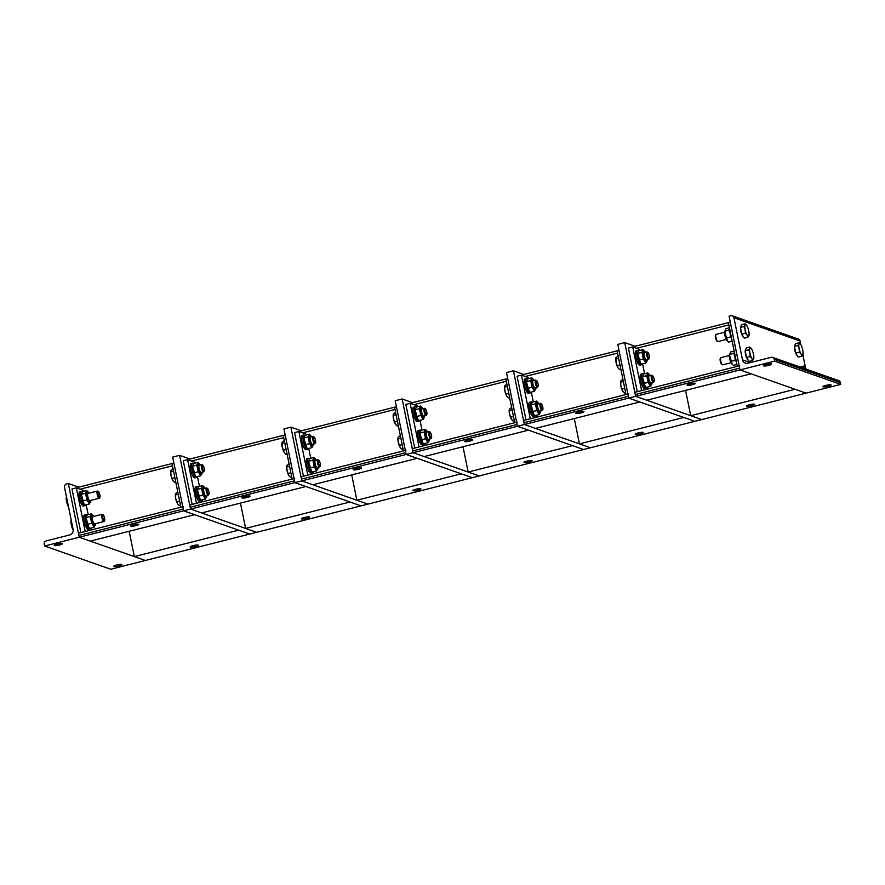 <?xml version="1.0" encoding="UTF-8"?>
<svg xmlns="http://www.w3.org/2000/svg" width="885" height="885" viewBox="0 0 885 885"><rect width="100%" height="100%" fill="white"/><g stroke="black" fill="none" stroke-linecap="round" stroke-linejoin="round"><path stroke-width="1.33" d="M113.911 566.433A4.171 0.697 -11.5 0 1 113.722 566.278A4.171 0.697 -11.5 0 1 117.672 564.763A4.171 0.697 -11.5 0 1 121.898 564.619A4.171 0.697 -11.5 0 1 118.513 566.024A4.171 0.697 -11.5 0 1 113.911 566.433M54.416 545.536A4.171 0.697 -11.5 0 1 54.228 545.381A4.171 0.697 -11.5 0 1 58.178 543.866A4.171 0.697 -11.5 0 1 62.404 543.722A4.171 0.697 -11.5 0 1 59.018 545.116A4.171 0.697 -11.5 0 1 54.416 545.536M44.25 544.22A2.777 2.644 109.4 0 1 46.297 540.879L69.683 534.96A4.635 4.403 -70.6 0 0 73.101 529.385L64.539 487.303A2.777 2.644 109.4 0 1 66.596 483.951L68.322 483.52L79.252 537.239L44.615 546.012L44.25 544.22M44.615 546.012L110.736 569.243L249.725 534.053L238.673 530.17L134.332 556.599L145.372 560.471L79.252 537.239L90.292 541.122L194.645 514.694L183.604 510.822L183.239 509.03A2.777 0.741 -104.2 0 1 183.383 506.618M68.322 483.52L78.743 487.181M103.202 514.926L102.428 514.428A3.706 0.996 75.8 0 0 102.306 514.362A3.706 0.996 75.8 0 0 102.118 514.351A3.706 0.996 75.8 0 0 102.074 518.19A3.706 0.996 75.8 0 0 103.943 521.542A3.706 0.996 75.8 0 0 104.176 521.331L104.618 520.513A2.998 0.796 -104.2 0 1 102.959 518.123A2.998 0.796 -104.2 0 1 103.102 514.882A2.998 0.796 -104.2 0 1 103.202 514.926A2.998 0.796 -104.2 0 1 104.474 517.581A2.998 0.796 -104.2 0 1 104.618 520.513M71.22 520.126L71.331 524.894A6.029 1.604 -104.2 0 1 71.077 520.579A6.029 1.604 -104.2 0 1 71.088 520.546M71.209 520.159L71.464 521.32M73.189 530.137A6.029 1.604 -104.2 0 1 71.331 524.894L73.256 530.248M90.181 528.268A7.412 1.98 -104.2 0 1 89.584 528.998A7.412 1.98 -104.2 0 1 85.845 522.294A7.412 1.98 -104.2 0 1 85.945 514.627A7.412 1.98 -104.2 0 1 86.31 514.65A7.412 1.98 -104.2 0 1 86.995 515.159M89.584 528.998L88.201 529.352A7.412 1.98 -104.2 0 1 84.462 522.648A7.412 1.98 -104.2 0 1 84.562 514.97L85.945 514.627M102.118 514.351L92.737 516.729A3.706 0.996 75.8 0 0 92.394 517.283A3.706 0.996 75.8 0 0 92.693 520.568A3.706 0.996 75.8 0 0 93.987 523.588A3.706 0.996 75.8 0 0 94.573 523.909M93.755 516.475A5.376 1.438 75.8 0 0 93.157 515.579A5.376 1.438 75.8 0 0 92.593 515.125A5.376 1.438 75.8 0 0 92.494 521.508A5.376 1.438 75.8 0 0 95.48 524.728A5.376 1.438 75.8 0 0 95.569 523.666M88.456 526.763A5.376 1.438 -104.2 0 1 88.257 526.553A5.376 1.438 -104.2 0 1 86.376 522.161A5.376 1.438 -104.2 0 1 85.934 517.404L88.732 527.128L89.982 528.312L94.164 527.261L91.686 523.267L90.325 516.541L91.432 513.82L92.958 515.369M95.281 524.528L94.164 527.261M91.432 513.82L87.25 514.871L86.133 517.603L90.325 516.541M91.686 523.267L87.504 524.329M98.467 491.651L97.693 491.142A3.706 0.996 75.8 0 0 97.571 491.087A3.706 0.996 75.8 0 0 97.383 491.064A3.706 0.996 75.8 0 0 97.339 494.903A3.706 0.996 75.8 0 0 99.209 498.255A3.706 0.996 75.8 0 0 99.441 498.045L99.883 497.237A2.998 0.796 -104.2 0 1 98.224 494.848A2.998 0.796 -104.2 0 1 98.368 491.595A2.998 0.796 -104.2 0 1 98.467 491.651A2.998 0.796 -104.2 0 1 99.739 494.295A2.998 0.796 -104.2 0 1 99.883 497.237M66.729 498.045L66.596 501.607A6.029 1.604 -104.2 0 1 66.342 497.304A6.029 1.604 -104.2 0 1 66.353 497.259L66.342 497.304M67.78 504.837L68.521 506.961A6.029 1.604 -104.2 0 1 66.596 501.607L68.09 504.76M85.447 504.981A7.412 1.98 -104.2 0 1 84.849 505.722A7.412 1.98 -104.2 0 1 81.11 499.018A7.412 1.98 -104.2 0 1 81.21 491.341A7.412 1.98 -104.2 0 1 81.564 491.363A7.412 1.98 -104.2 0 1 82.25 491.883M84.849 505.722L83.467 506.076A7.412 1.98 -104.2 0 1 79.716 499.372A7.412 1.98 -104.2 0 1 79.816 491.695L81.21 491.341M97.383 491.064L88.002 493.443A3.706 0.996 75.8 0 0 87.659 494.007A3.706 0.996 75.8 0 0 87.958 497.281A3.706 0.996 75.8 0 0 89.252 500.313A3.706 0.996 75.8 0 0 89.828 500.633L99.209 498.255M89.009 493.188A5.376 1.438 75.8 0 0 88.423 492.303A5.376 1.438 75.8 0 0 87.858 491.85A5.376 1.438 75.8 0 0 87.759 498.233A5.376 1.438 75.8 0 0 90.746 501.441A5.376 1.438 75.8 0 0 90.834 500.379M83.721 503.488A5.376 1.438 -104.2 0 1 83.511 503.277A5.376 1.438 -104.2 0 1 81.63 498.886A5.376 1.438 -104.2 0 1 81.199 494.129L83.998 503.842L85.248 505.036L89.429 503.974L86.951 499.981L85.579 493.266L86.697 490.533L88.223 492.082M90.535 501.242L89.429 503.974M86.697 490.533L82.515 491.595L81.398 494.328L85.579 493.266M86.951 499.981L82.77 501.043M771.454 363.956A4.171 0.697 -11.5 0 1 771.643 364.111A4.171 0.697 -11.5 0 1 767.693 365.627A4.171 0.697 -11.5 0 1 763.467 365.77A4.171 0.697 -11.5 0 1 766.852 364.377A4.171 0.697 -11.5 0 1 771.454 363.956M830.938 384.853A4.171 0.697 -11.5 0 1 831.137 385.008A4.171 0.697 -11.5 0 1 827.187 386.535A4.171 0.697 -11.5 0 1 822.961 386.679A4.171 0.697 -11.5 0 1 826.347 385.274A4.171 0.697 -11.5 0 1 830.938 384.853M771.123 357.33A2.777 2.644 109.4 0 1 774.264 359.354L774.629 361.146L739.993 369.919L729.063 316.188L730.8 315.757A2.777 2.644 109.4 0 1 733.942 317.781L742.504 359.863A4.635 4.403 -70.6 0 0 747.748 363.248L771.123 357.33M685.565 390.373L690.72 415.696L701.761 419.578L840.75 384.378L840.385 382.585A2.777 2.644 -70.6 0 0 838.714 380.616L772.594 357.385M800.781 344.586L800.051 341.013A2.777 2.644 -70.6 0 0 798.381 339.043L732.26 315.812M805.516 367.861L802.85 354.741A6.029 1.604 75.8 0 0 802.983 354.288A6.029 1.604 75.8 0 0 802.739 349.984A6.029 1.604 75.8 0 0 800.814 344.63A6.029 1.604 75.8 0 0 800.394 344.044A6.029 1.604 75.8 0 0 799.022 343.999L799.067 342.76L800.814 344.63M690.72 415.696L795.073 389.267L806.113 393.15L739.993 369.919L739.628 368.127A2.777 0.741 -104.2 0 1 739.771 365.726M840.75 384.378L774.629 361.146M731.087 362.717L722.713 364.841A3.706 0.996 -104.2 0 1 722.414 364.775A3.706 0.996 -104.2 0 1 720.844 361.489A3.706 0.996 -104.2 0 1 720.667 357.861A3.706 0.996 -104.2 0 1 720.888 357.651A3.706 0.996 -104.2 0 1 721.076 357.662M720.667 357.861L720.213 358.679A2.998 0.796 75.8 0 0 720.368 361.611A2.998 0.796 75.8 0 0 721.629 364.266L722.414 364.775M753.633 359.033L752.571 360.527L751.841 358.403A6.029 1.604 75.8 0 0 753.633 359.033L753.688 357.794L753.633 359.033A6.029 1.604 75.8 0 0 753.755 358.613A6.029 1.604 75.8 0 0 753.5 354.31A6.029 1.604 75.8 0 0 751.575 348.955A6.029 1.604 75.8 0 0 751.155 348.358A6.029 1.604 75.8 0 0 749.783 348.325L749.838 347.086L751.575 348.955M749.916 353.049L748.732 349.807L749.783 348.325A6.029 1.604 75.8 0 0 749.916 353.049A6.029 1.604 75.8 0 0 751.841 358.403L750.093 356.533L749.916 353.049M752.571 360.527L749.009 361.423L746.531 357.44L745.159 350.714L748.732 349.807M746.531 357.44L750.093 356.533M745.159 350.714L746.276 347.982L749.838 347.086M748.135 360.029A5.387 1.438 -104.2 0 1 746.077 356.412A5.387 1.438 -104.2 0 1 745.214 350.98M745.303 350.383A5.387 1.438 -104.2 0 1 745.535 349.807M734.439 352.374A7.412 1.98 75.8 0 0 736.22 361.168M731.873 363.823A5.376 1.438 -104.2 0 1 731.674 363.613A5.376 1.438 -104.2 0 1 729.793 359.221A5.376 1.438 -104.2 0 1 729.362 354.465L732.16 364.189L733.399 365.372L736.906 364.487M734.163 351.046L730.667 351.931L729.561 354.664L734.428 352.783M736.276 361.423L735.114 360.328L735.004 357.252M734.804 356.301L733.742 353.602M730.922 361.39L735.114 360.328M726.353 339.442L717.978 341.566A3.706 0.996 -104.2 0 1 717.68 341.488A3.706 0.996 -104.2 0 1 716.109 338.214A3.706 0.996 -104.2 0 1 715.921 334.585A3.706 0.996 -104.2 0 1 716.153 334.375A3.706 0.996 -104.2 0 1 716.341 334.386M715.921 334.585L715.478 335.393A2.998 0.796 75.8 0 0 715.622 338.335A2.998 0.796 75.8 0 0 716.894 340.979L717.68 341.488M748.898 335.747L747.836 337.24L747.095 335.116A6.029 1.604 75.8 0 0 748.898 335.747L748.942 334.508L748.898 335.747A6.029 1.604 75.8 0 0 749.02 335.327A6.029 1.604 75.8 0 0 748.765 331.023A6.029 1.604 75.8 0 0 746.84 325.669A6.029 1.604 75.8 0 0 746.42 325.083A6.029 1.604 75.8 0 0 745.048 325.038L745.104 323.799L746.84 325.669M745.181 329.762L743.986 326.532L745.048 325.038A6.029 1.604 75.8 0 0 745.181 329.762A6.029 1.604 75.8 0 0 747.095 335.116L745.358 333.247L745.181 329.762M747.836 337.24L744.274 338.147L741.796 334.154L740.424 327.439L743.986 326.532M741.796 334.154L745.358 333.247M740.424 327.439L741.53 324.706L745.104 323.799M743.4 336.742A5.387 1.438 -104.2 0 1 741.331 333.125A5.387 1.438 -104.2 0 1 740.48 327.693M740.557 327.096A5.387 1.438 -104.2 0 1 740.789 326.521M729.694 329.087A7.412 1.98 75.8 0 0 731.486 337.882M727.138 340.548A5.376 1.438 -104.2 0 1 726.939 340.338A5.376 1.438 -104.2 0 1 725.058 335.946A5.376 1.438 -104.2 0 1 724.627 331.189L727.426 340.902L728.665 342.097L732.16 341.212M729.428 327.771L725.932 328.656L724.826 331.388L729.694 329.497M731.541 338.147L730.368 337.041L730.269 333.966M730.07 333.026L729.008 330.326M726.187 338.103L730.368 337.041M806.213 369.2A6.029 1.604 75.8 0 0 805.549 367.917A6.029 1.604 75.8 0 0 805.129 367.33A6.029 1.604 75.8 0 0 803.757 367.286L803.812 366.047L805.549 367.917M802.695 368.779L803.757 367.286A6.029 1.604 75.8 0 0 803.558 368.271M800.184 367.087L803.812 366.047M802.916 353.48L801.81 356.201L801.069 354.077A6.029 1.604 75.8 0 0 802.861 354.708L802.916 353.48M799.144 348.723L797.96 345.493L799.022 343.999A6.029 1.604 75.8 0 0 799.144 348.723A6.029 1.604 75.8 0 0 801.069 354.077L799.332 352.219L799.144 348.723M801.81 356.201L798.237 357.109L795.759 353.115L794.398 346.4L797.96 345.493M795.759 353.115L799.332 352.219M794.398 346.4L795.504 343.668L799.067 342.76M797.374 355.715A5.387 1.438 -104.2 0 1 795.305 352.086A5.387 1.438 -104.2 0 1 794.442 346.654M794.531 346.057A5.387 1.438 -104.2 0 1 794.763 345.482M195.474 546.532A4.171 0.697 -11.5 0 1 190.142 546.93A4.171 0.697 -11.5 0 1 194.092 545.414A4.171 0.697 -11.5 0 1 198.317 545.271A4.171 0.697 -11.5 0 1 195.474 546.532M129.177 531.277L134.332 556.599M133.502 524.761A4.171 0.697 -11.5 0 1 138.834 524.362A4.171 0.697 -11.5 0 1 134.885 525.878A4.171 0.697 -11.5 0 1 130.648 526.022A4.171 0.697 -11.5 0 1 133.502 524.761M180.894 507.26L172.011 463.64L173.902 463.154M85.203 531.487L76.32 487.867L83.223 490.29L83.444 491.363M80.867 532.582L71.995 488.962L76.32 487.867M86.177 504.804L88.179 514.639M90.912 528.079L91.288 529.949M79.174 533.058A2.777 0.741 75.8 0 0 79.03 533.047A2.777 0.741 75.8 0 0 78.887 535.458L79.252 537.239L183.604 510.822L249.725 534.053L361.003 505.866L349.951 501.994L245.61 528.411L256.65 532.294L190.529 509.063L201.57 512.946L305.922 486.518L294.882 482.635L294.517 480.843A2.777 0.741 -104.2 0 1 294.661 478.442M78.809 487.204A2.777 0.741 75.8 0 0 78.677 487.192A2.777 0.741 75.8 0 0 78.389 488.597M306.752 518.356A4.171 0.697 -11.5 0 1 301.42 518.754A4.171 0.697 -11.5 0 1 305.369 517.227A4.171 0.697 -11.5 0 1 309.595 517.083A4.171 0.697 -11.5 0 1 306.752 518.356M240.454 503.1L245.61 528.411M244.78 496.573A4.171 0.697 -11.5 0 1 250.112 496.186A4.171 0.697 -11.5 0 1 246.163 497.702A4.171 0.697 -11.5 0 1 241.937 497.846A4.171 0.697 -11.5 0 1 244.78 496.573M292.172 479.073L283.288 435.453L285.18 434.977M196.481 503.311L187.598 459.691L194.501 462.114L194.722 463.176M192.145 504.406L183.272 460.786L187.598 459.691M197.455 476.617L199.457 486.462M202.189 499.903L202.565 501.762M190.452 504.881A2.777 0.741 75.8 0 0 190.308 504.87A2.777 0.741 75.8 0 0 190.164 507.271L190.529 509.063L183.604 510.822L172.675 457.091L179.6 455.332L190.021 458.994M190.087 459.027A2.777 0.741 75.8 0 0 189.954 459.016A2.777 0.741 75.8 0 0 189.667 460.41M301.73 476.694A2.777 0.741 75.8 0 0 301.586 476.683A2.777 0.741 75.8 0 0 301.442 479.095L301.807 480.887L190.529 509.063L179.6 455.332M418.03 490.179A4.171 0.697 -11.5 0 1 412.698 490.567A4.171 0.697 -11.5 0 1 416.647 489.051A4.171 0.697 -11.5 0 1 420.873 488.907A4.171 0.697 -11.5 0 1 418.03 490.179M356.887 500.235L367.928 504.118L472.28 477.69L461.229 473.807L356.887 500.235L351.732 474.913M356.058 468.397A4.171 0.697 -11.5 0 1 361.39 467.999A4.171 0.697 -11.5 0 1 357.44 469.526A4.171 0.697 -11.5 0 1 353.215 469.669A4.171 0.697 -11.5 0 1 356.058 468.397M403.449 450.896L394.566 407.277L396.458 406.801M307.759 475.123L298.876 431.504L305.779 433.938L306 435M303.422 476.219L294.55 432.599L298.876 431.504M308.732 448.441L310.735 458.275M313.467 471.716L313.854 473.586M413.007 448.518A2.777 0.741 75.8 0 0 412.875 448.507A2.777 0.741 75.8 0 0 412.72 450.908L413.085 452.7L301.807 480.887L312.848 484.759L417.2 458.341L406.16 454.459L405.795 452.666A2.777 0.741 -104.2 0 1 405.938 450.266M301.365 430.84A2.777 0.741 75.8 0 0 301.232 430.829A2.777 0.741 75.8 0 0 300.944 432.234M529.307 461.992A4.171 0.697 -11.5 0 1 523.975 462.39A4.171 0.697 -11.5 0 1 527.925 460.875A4.171 0.697 -11.5 0 1 532.15 460.731A4.171 0.697 -11.5 0 1 529.307 461.992M468.165 472.059L479.205 475.931L583.558 449.514L572.518 445.631L468.165 472.059L463.01 446.737M467.335 440.221A4.171 0.697 -11.5 0 1 472.667 439.823A4.171 0.697 -11.5 0 1 468.718 441.338A4.171 0.697 -11.5 0 1 464.492 441.482A4.171 0.697 -11.5 0 1 467.335 440.221M514.727 422.709L505.844 379.101L507.747 378.614M419.036 446.947L410.153 403.328L417.056 405.75L417.277 406.823M414.7 448.042L405.828 404.423L410.153 403.328M420.01 420.264L422.012 430.099M424.745 443.54L425.132 445.398M524.285 420.342A2.777 0.741 75.8 0 0 524.152 420.331A2.777 0.741 75.8 0 0 523.997 422.731L524.362 424.523L413.085 452.7L424.125 456.583L528.478 430.154L517.437 426.282L517.072 424.49A2.777 0.741 -104.2 0 1 517.216 422.079M412.642 402.664A2.777 0.741 75.8 0 0 412.51 402.653A2.777 0.741 75.8 0 0 412.222 404.047M640.585 433.816A4.171 0.697 -11.5 0 1 635.253 434.214A4.171 0.697 -11.5 0 1 639.202 432.688A4.171 0.697 -11.5 0 1 643.428 432.544A4.171 0.697 -11.5 0 1 640.585 433.816M579.443 443.872L590.483 447.755L694.836 421.326L683.795 417.454L579.443 443.872L574.288 418.561M578.613 412.034A4.171 0.697 -11.5 0 1 583.945 411.647A4.171 0.697 -11.5 0 1 579.996 413.162A4.171 0.697 -11.5 0 1 575.77 413.306A4.171 0.697 -11.5 0 1 578.613 412.034M626.005 394.533L617.133 350.914L619.024 350.438M530.314 418.771L521.442 375.151L528.334 377.574L528.555 378.636M525.978 419.866L517.106 376.247L521.442 375.151M531.288 392.077L533.29 401.923M536.022 415.364L536.41 417.222M635.563 392.155A2.777 0.741 75.8 0 0 635.43 392.144A2.777 0.741 75.8 0 0 635.275 394.555L635.64 396.347L524.362 424.523L535.414 428.406L639.755 401.978L628.715 398.095L628.35 396.303A2.777 0.741 -104.2 0 1 628.494 393.902M523.931 374.488A2.777 0.741 75.8 0 0 523.787 374.477A2.777 0.741 75.8 0 0 523.5 375.871M751.863 405.64A4.171 0.697 -11.5 0 1 746.531 406.027A4.171 0.697 -11.5 0 1 750.48 404.511A4.171 0.697 -11.5 0 1 754.706 404.368A4.171 0.697 -11.5 0 1 751.863 405.64M689.891 383.858A4.171 0.697 -11.5 0 1 695.223 383.459A4.171 0.697 -11.5 0 1 691.274 384.986A4.171 0.697 -11.5 0 1 687.048 385.13A4.171 0.697 -11.5 0 1 689.891 383.858M737.282 366.357L728.41 322.737L730.302 322.262M641.592 390.584L632.72 346.964L639.612 349.398L639.833 350.46M637.255 391.679L628.383 348.059L632.72 346.964M642.565 363.901L644.568 373.735M647.3 387.176L647.687 389.046M751.033 373.802L739.993 369.919L635.64 396.347L646.692 400.219L751.033 373.802M635.209 346.3A2.777 0.741 75.8 0 0 635.065 346.289A2.777 0.741 75.8 0 0 634.777 347.694M207.555 488.509L206.769 488A3.706 0.996 75.8 0 0 206.659 487.934A3.706 0.996 75.8 0 0 206.47 487.923A3.706 0.996 75.8 0 0 206.426 491.761A3.706 0.996 75.8 0 0 208.296 495.113A3.706 0.996 75.8 0 0 208.528 494.903L208.971 494.084A2.998 0.796 -104.2 0 1 207.311 491.706A2.998 0.796 -104.2 0 1 207.455 488.454A2.998 0.796 -104.2 0 1 207.555 488.509A2.998 0.796 -104.2 0 1 208.827 491.153A2.998 0.796 -104.2 0 1 208.971 494.084M177.774 491.949L175.551 493.741L175.684 498.465A6.029 1.604 -104.2 0 1 175.429 494.162A6.029 1.604 -104.2 0 1 175.44 494.118L175.429 494.162M175.551 493.741L175.507 494.969L178.25 494.284M176.867 501.695L177.608 503.819A6.029 1.604 -104.2 0 1 175.684 498.465L176.867 501.695L179.622 500.998M177.608 503.819L178.029 504.406A6.029 1.604 -104.2 0 1 177.608 503.819L179.345 505.689L180.507 505.39M198.273 486.982A7.412 1.98 75.8 0 0 197.587 486.473A7.412 1.98 75.8 0 0 197.222 486.44L195.839 486.794A7.412 1.98 75.8 0 0 195.74 494.472A7.412 1.98 75.8 0 0 199.479 501.175L200.862 500.822A7.412 1.98 75.8 0 0 201.459 500.091M197.222 486.44A7.412 1.98 75.8 0 0 197.123 494.118A7.412 1.98 75.8 0 0 200.862 500.822M204.026 488.542A3.706 0.996 75.8 0 0 203.672 489.106A3.706 0.996 75.8 0 0 203.97 492.381A3.706 0.996 75.8 0 0 205.265 495.412A3.706 0.996 75.8 0 0 205.851 495.733M205.032 488.288A5.376 1.438 75.8 0 0 204.435 487.403A5.376 1.438 75.8 0 0 203.871 486.949A5.376 1.438 75.8 0 0 203.771 493.332A5.376 1.438 75.8 0 0 206.758 496.54A5.376 1.438 75.8 0 0 206.847 495.478M199.733 498.587A5.376 1.438 -104.2 0 1 199.534 498.377A5.376 1.438 -104.2 0 1 197.654 493.985A5.376 1.438 -104.2 0 1 197.211 489.228L200.021 498.952L201.26 500.136L205.442 499.074L202.964 495.091L201.603 488.365L202.709 485.633L204.236 487.181M206.559 496.352L205.442 499.074M202.709 485.633L198.528 486.695L197.421 489.427L201.603 488.365M202.964 495.091L198.782 496.142M202.82 465.222L202.034 464.713A3.706 0.996 75.8 0 0 201.913 464.658A3.706 0.996 75.8 0 0 201.736 464.647A3.706 0.996 75.8 0 0 201.691 468.486A3.706 0.996 75.8 0 0 203.561 471.838A3.706 0.996 75.8 0 0 203.782 471.628L204.236 470.809A2.998 0.796 -104.2 0 1 202.577 468.419A2.998 0.796 -104.2 0 1 202.72 465.178A2.998 0.796 -104.2 0 1 202.82 465.222A2.998 0.796 -104.2 0 1 204.092 467.877A2.998 0.796 -104.2 0 1 204.236 470.809M173.04 468.674L170.816 470.455L170.949 475.179A6.029 1.604 -104.2 0 1 170.694 470.875A6.029 1.604 -104.2 0 1 170.705 470.842L170.694 470.875M170.816 470.455L170.761 471.694L173.515 470.997M172.132 478.409L172.874 480.533A6.029 1.604 -104.2 0 1 170.949 475.179L172.132 478.409L174.876 477.723M172.874 480.533L173.294 481.13A6.029 1.604 -104.2 0 1 172.874 480.533L174.611 482.402L175.772 482.115M193.527 463.696A7.412 1.98 75.8 0 0 192.853 463.187A7.412 1.98 75.8 0 0 192.487 463.165L191.094 463.508A7.412 1.98 75.8 0 0 190.994 471.185A7.412 1.98 75.8 0 0 194.744 477.889L196.127 477.535A7.412 1.98 75.8 0 0 196.724 476.805M192.487 463.165A7.412 1.98 75.8 0 0 192.388 470.842A7.412 1.98 75.8 0 0 196.127 477.535M201.736 464.647L199.28 465.267A3.706 0.996 75.8 0 0 198.937 465.82A3.706 0.996 75.8 0 0 199.236 469.105A3.706 0.996 75.8 0 0 200.53 472.125A3.706 0.996 75.8 0 0 201.105 472.457L203.561 471.838M200.287 465.012A5.376 1.438 75.8 0 0 199.7 464.116A5.376 1.438 75.8 0 0 199.136 463.663A5.376 1.438 75.8 0 0 199.036 470.057A5.376 1.438 75.8 0 0 202.023 473.265A5.376 1.438 75.8 0 0 202.112 472.203M194.999 475.311A5.376 1.438 -104.2 0 1 194.8 475.09A5.376 1.438 -104.2 0 1 192.908 470.698A5.376 1.438 -104.2 0 1 192.476 465.952L195.275 475.665L196.525 476.86L200.707 475.798L198.229 471.805L196.857 465.09L197.975 462.357L199.501 463.906M201.813 473.066L200.707 475.798M197.975 462.357L193.793 463.419L192.676 466.141L196.857 465.09M198.229 471.805L194.047 472.867M290.877 427.156L301.807 480.887L367.928 504.118L361.003 505.866L294.882 482.635L283.952 428.915L290.877 427.156L301.298 430.818M318.832 460.322L318.058 459.824A3.706 0.996 75.8 0 0 317.936 459.757A3.706 0.996 75.8 0 0 317.748 459.746A3.706 0.996 75.8 0 0 317.704 463.585A3.706 0.996 75.8 0 0 319.573 466.937A3.706 0.996 75.8 0 0 319.806 466.727L320.248 465.908A2.998 0.796 -104.2 0 1 318.589 463.519A2.998 0.796 -104.2 0 1 318.733 460.277A2.998 0.796 -104.2 0 1 318.832 460.322A2.998 0.796 -104.2 0 1 320.105 462.977A2.998 0.796 -104.2 0 1 320.248 465.908M289.052 463.773L286.828 465.554L286.961 470.278A6.029 1.604 -104.2 0 1 286.707 465.975A6.029 1.604 -104.2 0 1 286.718 465.941M286.828 465.554L286.784 466.793L289.528 466.096M288.145 473.519L288.886 475.643A6.029 1.604 -104.2 0 1 286.961 470.278L288.145 473.519L290.899 472.822M288.886 475.643L289.306 476.23A6.029 1.604 -104.2 0 1 288.886 475.643L290.623 477.502L291.784 477.214M309.551 458.806A7.412 1.98 75.8 0 0 308.865 458.286A7.412 1.98 75.8 0 0 308.5 458.264L307.117 458.618A7.412 1.98 75.8 0 0 307.018 466.284A7.412 1.98 75.8 0 0 310.757 472.988L312.139 472.645A7.412 1.98 75.8 0 0 312.737 471.904M308.5 458.264A7.412 1.98 75.8 0 0 308.4 465.941A7.412 1.98 75.8 0 0 312.139 472.645M317.748 459.746L315.292 460.366A3.706 0.996 75.8 0 0 314.949 460.919A3.706 0.996 75.8 0 0 315.248 464.205A3.706 0.996 75.8 0 0 316.542 467.236A3.706 0.996 75.8 0 0 317.129 467.557L319.573 466.937M316.31 460.111A5.376 1.438 75.8 0 0 315.724 459.215A5.376 1.438 75.8 0 0 315.148 458.773A5.376 1.438 75.8 0 0 315.049 465.156A5.376 1.438 75.8 0 0 318.036 468.364A5.376 1.438 75.8 0 0 318.124 467.302M311.011 470.411A5.376 1.438 -104.2 0 1 310.812 470.189A5.376 1.438 -104.2 0 1 308.931 465.809A5.376 1.438 -104.2 0 1 308.489 461.052L311.299 470.765L312.538 471.959L316.719 470.897L314.241 466.904L312.881 460.189L313.987 457.456L315.514 459.005M317.837 468.165L316.719 470.897M313.987 457.456L309.805 458.519L308.699 461.251L312.881 460.189M314.241 466.904L310.06 467.966M314.098 437.046L313.312 436.537A3.706 0.996 75.8 0 0 313.202 436.482A3.706 0.996 75.8 0 0 313.013 436.46A3.706 0.996 75.8 0 0 312.969 440.299A3.706 0.996 75.8 0 0 314.839 443.651A3.706 0.996 75.8 0 0 315.06 443.44L315.514 442.633A2.998 0.796 -104.2 0 1 313.854 440.243A2.998 0.796 -104.2 0 1 313.998 436.991A2.998 0.796 -104.2 0 1 314.098 437.046A2.998 0.796 -104.2 0 1 315.37 439.69A2.998 0.796 -104.2 0 1 315.514 442.633M284.317 440.487L282.094 442.279L282.226 447.002A6.029 1.604 -104.2 0 1 281.972 442.699A6.029 1.604 -104.2 0 1 281.983 442.655M282.094 442.279L282.05 443.518L284.793 442.821M283.41 450.233L284.151 452.357A6.029 1.604 -104.2 0 1 282.226 447.002L283.41 450.233L286.154 449.536M284.151 452.357L284.572 452.943A6.029 1.604 -104.2 0 1 284.151 452.357L285.888 454.226L287.05 453.928M304.805 435.52A7.412 1.98 75.8 0 0 304.13 435.011A7.412 1.98 75.8 0 0 303.765 434.977L302.371 435.331A7.412 1.98 75.8 0 0 302.272 443.009A7.412 1.98 75.8 0 0 306.022 449.713L307.405 449.359A7.412 1.98 75.8 0 0 308.002 448.629M303.765 434.977A7.412 1.98 75.8 0 0 303.666 442.655A7.412 1.98 75.8 0 0 307.405 449.359M313.013 436.46L310.558 437.09A3.706 0.996 75.8 0 0 310.215 437.644A3.706 0.996 75.8 0 0 310.513 440.918A3.706 0.996 75.8 0 0 311.808 443.949A3.706 0.996 75.8 0 0 312.383 444.27M311.564 436.825A5.376 1.438 75.8 0 0 310.978 435.94A5.376 1.438 75.8 0 0 310.414 435.486A5.376 1.438 75.8 0 0 310.314 441.869A5.376 1.438 75.8 0 0 313.301 445.078A5.376 1.438 75.8 0 0 313.39 444.016M306.276 447.124A5.376 1.438 -104.2 0 1 306.077 446.914A5.376 1.438 -104.2 0 1 304.186 442.522A5.376 1.438 -104.2 0 1 303.754 437.765L306.553 447.489L307.803 448.673L311.985 447.611L309.507 443.628L308.146 436.902L309.252 434.17L310.779 435.719M313.102 444.889L311.985 447.611M309.252 434.17L305.071 435.232L303.953 437.964L308.146 436.902M309.507 443.628L305.325 444.69M402.155 398.98L413.085 452.7L479.205 475.931L472.28 477.69L406.16 454.459L395.23 400.728L402.155 398.98L412.576 402.642M430.11 432.145L429.336 431.637A3.706 0.996 75.8 0 0 429.214 431.581A3.706 0.996 75.8 0 0 429.026 431.57A3.706 0.996 75.8 0 0 428.982 435.398A3.706 0.996 75.8 0 0 430.851 438.75A3.706 0.996 75.8 0 0 431.084 438.551L431.526 437.732A2.998 0.796 -104.2 0 1 429.867 435.343A2.998 0.796 -104.2 0 1 430.01 432.101A2.998 0.796 -104.2 0 1 430.11 432.145A2.998 0.796 -104.2 0 1 431.382 434.8A2.998 0.796 -104.2 0 1 431.526 437.732M400.33 435.586L398.117 437.378L398.239 442.102A6.029 1.604 -104.2 0 1 397.984 437.798A6.029 1.604 -104.2 0 1 397.996 437.754M398.117 437.378L398.062 438.617L400.805 437.92M399.423 445.332L400.164 447.456A6.029 1.604 -104.2 0 1 398.239 442.102L399.423 445.332L402.177 444.635M400.164 447.456L400.584 448.042A6.029 1.604 -104.2 0 1 400.164 447.456L401.901 449.326L403.062 449.027M420.829 430.619A7.412 1.98 75.8 0 0 420.143 430.11A7.412 1.98 75.8 0 0 419.778 430.088L418.395 430.431A7.412 1.98 75.8 0 0 418.295 438.108A7.412 1.98 75.8 0 0 422.034 444.812L423.417 444.458A7.412 1.98 75.8 0 0 424.015 443.728M419.778 430.088A7.412 1.98 75.8 0 0 419.678 437.754A7.412 1.98 75.8 0 0 423.417 444.458M429.026 431.57L426.57 432.19A3.706 0.996 75.8 0 0 426.227 432.743A3.706 0.996 75.8 0 0 426.526 436.028A3.706 0.996 75.8 0 0 427.82 439.048A3.706 0.996 75.8 0 0 428.406 439.369M427.588 431.935A5.376 1.438 75.8 0 0 427.001 431.039A5.376 1.438 75.8 0 0 426.426 430.586A5.376 1.438 75.8 0 0 426.327 436.969A5.376 1.438 75.8 0 0 429.313 440.188A5.376 1.438 75.8 0 0 429.402 439.115M422.289 442.223A5.376 1.438 -104.2 0 1 422.09 442.013A5.376 1.438 -104.2 0 1 420.209 437.621A5.376 1.438 -104.2 0 1 419.767 432.865L422.576 442.588L423.815 443.772L427.997 442.721L425.519 438.728L424.158 432.002L425.265 429.28L426.791 430.829M429.114 439.989L427.997 442.721M425.265 429.28L421.083 430.331L419.977 433.064L424.158 432.002M425.519 438.728L421.337 439.79M425.375 408.859L424.59 408.361A3.706 0.996 75.8 0 0 424.479 408.295A3.706 0.996 75.8 0 0 424.291 408.284A3.706 0.996 75.8 0 0 424.247 412.122A3.706 0.996 75.8 0 0 426.116 415.474A3.706 0.996 75.8 0 0 426.349 415.264L426.791 414.445A2.998 0.796 -104.2 0 1 425.132 412.056A2.998 0.796 -104.2 0 1 425.276 408.815A2.998 0.796 -104.2 0 1 425.375 408.859A2.998 0.796 -104.2 0 1 426.647 411.514A2.998 0.796 -104.2 0 1 426.791 414.445M395.595 412.31L393.371 414.091L393.504 418.826A6.029 1.604 -104.2 0 1 393.25 414.512A6.029 1.604 -104.2 0 1 393.261 414.479L393.25 414.512M393.371 414.091L393.327 415.33L396.071 414.634M394.688 422.056L395.429 424.18A6.029 1.604 -104.2 0 1 393.504 418.826L394.688 422.056L397.431 421.36M395.429 424.18L395.849 424.767A6.029 1.604 -104.2 0 1 395.429 424.18L397.166 426.05L398.327 425.751M416.094 407.343A7.412 1.98 75.8 0 0 415.408 406.823A7.412 1.98 75.8 0 0 415.043 406.801L413.66 407.155A7.412 1.98 75.8 0 0 413.56 414.833A7.412 1.98 75.8 0 0 417.3 421.526L418.682 421.183A7.412 1.98 75.8 0 0 419.28 420.441M415.043 406.801A7.412 1.98 75.8 0 0 414.943 414.479A7.412 1.98 75.8 0 0 418.682 421.183M421.846 408.903A3.706 0.996 75.8 0 0 421.492 409.467A3.706 0.996 75.8 0 0 421.791 412.742A3.706 0.996 75.8 0 0 423.085 415.773A3.706 0.996 75.8 0 0 423.661 416.094L426.116 415.474M422.842 408.649A5.376 1.438 75.8 0 0 422.256 407.764A5.376 1.438 75.8 0 0 421.691 407.31A5.376 1.438 75.8 0 0 421.592 413.693A5.376 1.438 75.8 0 0 424.579 416.901A5.376 1.438 75.8 0 0 424.667 415.839M417.554 418.948A5.376 1.438 -104.2 0 1 417.355 418.738A5.376 1.438 -104.2 0 1 415.463 414.346A5.376 1.438 -104.2 0 1 415.032 409.589L417.831 419.302L419.081 420.497L423.262 419.435L420.784 415.441L419.424 408.726L420.53 405.994L422.056 407.542M424.38 416.702L423.262 419.435M420.53 405.994L416.348 407.056L415.231 409.788L419.424 408.726M420.784 415.441L416.603 416.503M513.433 370.793L524.362 424.523L590.483 447.755L583.558 449.514L517.437 426.282L506.508 372.552L513.433 370.793L523.854 374.455M541.388 403.969L540.613 403.46A3.706 0.996 75.8 0 0 540.492 403.394A3.706 0.996 75.8 0 0 540.304 403.383A3.706 0.996 75.8 0 0 540.259 407.222A3.706 0.996 75.8 0 0 542.129 410.574A3.706 0.996 75.8 0 0 542.361 410.363L542.804 409.545A2.998 0.796 -104.2 0 1 541.144 407.166A2.998 0.796 -104.2 0 1 541.288 403.914A2.998 0.796 -104.2 0 1 541.388 403.969A2.998 0.796 -104.2 0 1 542.66 406.613A2.998 0.796 -104.2 0 1 542.804 409.545M511.607 407.41L509.395 409.202L509.517 413.926A6.029 1.604 -104.2 0 1 509.262 409.622A6.029 1.604 -104.2 0 1 509.273 409.578M509.395 409.202L509.34 410.43L512.083 409.744M510.7 417.156L511.441 419.28A6.029 1.604 -104.2 0 1 509.517 413.926L510.7 417.156L513.455 416.459M511.441 419.28L511.862 419.866A6.029 1.604 -104.2 0 1 511.441 419.28L513.178 421.149L514.34 420.851M532.106 402.443A7.412 1.98 75.8 0 0 531.42 401.934A7.412 1.98 75.8 0 0 531.055 401.901L529.673 402.255A7.412 1.98 75.8 0 0 529.573 409.932A7.412 1.98 75.8 0 0 533.312 416.636L534.695 416.282A7.412 1.98 75.8 0 0 535.292 415.552M531.055 401.901A7.412 1.98 75.8 0 0 530.956 409.578A7.412 1.98 75.8 0 0 534.695 416.282M540.304 403.383L537.848 404.014A3.706 0.996 75.8 0 0 537.505 404.567A3.706 0.996 75.8 0 0 537.803 407.841A3.706 0.996 75.8 0 0 539.098 410.872A3.706 0.996 75.8 0 0 539.684 411.193L542.129 410.574M538.865 403.748A5.376 1.438 75.8 0 0 538.279 402.863A5.376 1.438 75.8 0 0 537.704 402.409A5.376 1.438 75.8 0 0 537.604 408.793A5.376 1.438 75.8 0 0 540.591 412.001A5.376 1.438 75.8 0 0 540.68 410.939M533.567 414.047A5.376 1.438 -104.2 0 1 533.367 413.837A5.376 1.438 -104.2 0 1 531.487 409.445A5.376 1.438 -104.2 0 1 531.044 404.688L533.854 414.412L535.093 415.596L539.275 414.534L536.797 410.551L535.436 403.826L536.542 401.093L538.069 402.642M540.392 411.813L539.275 414.534M536.542 401.093L532.361 402.155L531.254 404.887L535.436 403.826M536.797 410.551L532.615 411.602M536.653 380.683L535.867 380.174A3.706 0.996 75.8 0 0 535.757 380.119A3.706 0.996 75.8 0 0 535.569 380.108A3.706 0.996 75.8 0 0 535.525 383.946A3.706 0.996 75.8 0 0 537.394 387.298A3.706 0.996 75.8 0 0 537.626 387.088L538.069 386.269A2.998 0.796 -104.2 0 1 536.41 383.88A2.998 0.796 -104.2 0 1 536.553 380.638A2.998 0.796 -104.2 0 1 536.653 380.683A2.998 0.796 -104.2 0 1 537.925 383.338A2.998 0.796 -104.2 0 1 538.069 386.269M506.873 384.134L504.649 385.915L504.782 390.639A6.029 1.604 -104.2 0 1 504.527 386.336A6.029 1.604 -104.2 0 1 504.538 386.302M504.649 385.915L504.605 387.154L507.348 386.457M505.966 393.869L506.707 395.993A6.029 1.604 -104.2 0 1 504.782 390.639L505.966 393.869L508.709 393.183M506.707 395.993L507.127 396.591A6.029 1.604 -104.2 0 1 506.707 395.993L508.444 397.863L509.605 397.575M527.371 379.156A7.412 1.98 75.8 0 0 526.686 378.647A7.412 1.98 75.8 0 0 526.321 378.625L524.938 378.968A7.412 1.98 75.8 0 0 524.838 386.645A7.412 1.98 75.8 0 0 528.577 393.349L529.96 392.995A7.412 1.98 75.8 0 0 530.558 392.265M526.321 378.625A7.412 1.98 75.8 0 0 526.221 386.302A7.412 1.98 75.8 0 0 529.96 392.995M535.569 380.108L533.113 380.727A3.706 0.996 75.8 0 0 532.77 381.28A3.706 0.996 75.8 0 0 533.069 384.566A3.706 0.996 75.8 0 0 534.363 387.586A3.706 0.996 75.8 0 0 534.949 387.918L537.394 387.298M534.131 380.473A5.376 1.438 75.8 0 0 533.533 379.577A5.376 1.438 75.8 0 0 532.969 379.123A5.376 1.438 75.8 0 0 532.87 385.517A5.376 1.438 75.8 0 0 535.856 388.725A5.376 1.438 75.8 0 0 535.945 387.663M528.832 390.772A5.376 1.438 -104.2 0 1 528.633 390.55A5.376 1.438 -104.2 0 1 526.752 386.159A5.376 1.438 -104.2 0 1 526.309 381.413L529.108 391.126L530.358 392.32L534.54 391.258L532.062 387.265L530.701 380.55L531.808 377.818L533.334 379.366M535.657 388.526L534.54 391.258M531.808 377.818L527.626 378.88L526.509 381.601L530.701 380.55M532.062 387.265L527.88 388.327M624.71 342.617L635.64 396.347L701.761 419.578L694.836 421.326L628.715 398.095L617.785 344.376L624.71 342.617L635.131 346.278M652.665 375.782L651.891 375.284A3.706 0.996 75.8 0 0 651.769 375.218A3.706 0.996 75.8 0 0 651.581 375.207A3.706 0.996 75.8 0 0 651.537 379.045A3.706 0.996 75.8 0 0 653.407 382.397A3.706 0.996 75.8 0 0 653.639 382.187L654.081 381.369A2.998 0.796 -104.2 0 1 652.422 378.979A2.998 0.796 -104.2 0 1 652.566 375.738A2.998 0.796 -104.2 0 1 652.665 375.782A2.998 0.796 -104.2 0 1 653.938 378.437A2.998 0.796 -104.2 0 1 654.081 381.369M622.885 379.234L620.673 381.015L620.794 385.738A6.029 1.604 -104.2 0 1 620.54 381.435A6.029 1.604 -104.2 0 1 620.551 381.402L620.54 381.435M620.673 381.015L620.617 382.254L623.361 381.557M621.978 388.98L622.719 391.104A6.029 1.604 -104.2 0 1 620.794 385.738L621.978 388.98L624.733 388.283M622.719 391.104L623.14 391.69A6.029 1.604 -104.2 0 1 622.719 391.104L624.456 392.962L625.618 392.674M643.384 374.266A7.412 1.98 75.8 0 0 642.698 373.747A7.412 1.98 75.8 0 0 642.333 373.724L640.95 374.078A7.412 1.98 75.8 0 0 640.851 381.745A7.412 1.98 75.8 0 0 644.59 388.449L645.973 388.106A7.412 1.98 75.8 0 0 646.57 387.365M642.333 373.724A7.412 1.98 75.8 0 0 642.233 381.402A7.412 1.98 75.8 0 0 645.973 388.106M651.581 375.207L649.125 375.826A3.706 0.996 75.8 0 0 648.782 376.379A3.706 0.996 75.8 0 0 649.081 379.665A3.706 0.996 75.8 0 0 650.375 382.696A3.706 0.996 75.8 0 0 650.962 383.017L653.407 382.397M650.143 375.572A5.376 1.438 75.8 0 0 649.557 374.676A5.376 1.438 75.8 0 0 648.982 374.222A5.376 1.438 75.8 0 0 648.882 380.616A5.376 1.438 75.8 0 0 651.869 383.824A5.376 1.438 75.8 0 0 651.957 382.762M644.844 385.871A5.376 1.438 -104.2 0 1 644.645 385.65A5.376 1.438 -104.2 0 1 642.764 381.269A5.376 1.438 -104.2 0 1 642.333 376.512L645.132 386.225L646.371 387.42L650.552 386.358L648.074 382.364L646.714 375.649L647.82 372.917L649.347 374.466M651.67 383.625L650.552 386.358M647.82 372.917L643.638 373.979L642.532 376.7L646.714 375.649M648.074 382.364L643.893 383.426M647.931 352.507L647.156 351.998A3.706 0.996 75.8 0 0 647.035 351.931A3.706 0.996 75.8 0 0 646.846 351.92A3.706 0.996 75.8 0 0 646.802 355.759A3.706 0.996 75.8 0 0 648.672 359.111A3.706 0.996 75.8 0 0 648.904 358.901L649.347 358.082A2.998 0.796 -104.2 0 1 647.687 355.704A2.998 0.796 -104.2 0 1 647.831 352.451A2.998 0.796 -104.2 0 1 647.931 352.507A2.998 0.796 -104.2 0 1 649.203 355.151A2.998 0.796 -104.2 0 1 649.347 358.082M618.15 355.947L615.927 357.739L616.06 362.463A6.029 1.604 -104.2 0 1 615.805 358.159A6.029 1.604 -104.2 0 1 615.816 358.115M615.927 357.739L615.883 358.978L618.626 358.281M617.243 365.693L617.984 367.817A6.029 1.604 -104.2 0 1 616.06 362.463L617.243 365.693L619.998 364.996M617.984 367.817L618.405 368.403A6.029 1.604 -104.2 0 1 617.984 367.817L619.721 369.687L620.883 369.388M638.649 350.98A7.412 1.98 75.8 0 0 637.963 350.471A7.412 1.98 75.8 0 0 637.598 350.438L636.215 350.792A7.412 1.98 75.8 0 0 636.116 358.469A7.412 1.98 75.8 0 0 639.855 365.173L641.238 364.819A7.412 1.98 75.8 0 0 641.835 364.089M637.598 350.438A7.412 1.98 75.8 0 0 637.499 358.115A7.412 1.98 75.8 0 0 641.238 364.819M646.846 351.92L644.391 352.551A3.706 0.996 75.8 0 0 644.048 353.104A3.706 0.996 75.8 0 0 644.346 356.378A3.706 0.996 75.8 0 0 645.641 359.41A3.706 0.996 75.8 0 0 646.227 359.73L648.672 359.111M645.408 352.285A5.376 1.438 75.8 0 0 644.811 351.4A5.376 1.438 75.8 0 0 644.247 350.947A5.376 1.438 75.8 0 0 644.147 357.33A5.376 1.438 75.8 0 0 647.134 360.538A5.376 1.438 75.8 0 0 647.223 359.476M640.109 362.584A5.376 1.438 -104.2 0 1 639.91 362.374A5.376 1.438 -104.2 0 1 638.03 357.983A5.376 1.438 -104.2 0 1 637.587 353.226L640.397 362.95L641.636 364.133L645.818 363.071L643.34 359.089L641.979 352.363L643.085 349.63L644.612 351.179M646.935 360.35L645.818 363.071M643.085 349.63L638.904 350.692L637.797 353.425L641.979 352.363M643.34 359.089L639.158 360.14M774.264 359.354L840.385 382.585M733.942 317.781L800.051 341.013M750.292 362.607L742.504 359.863M80.115 489.195L172.453 465.809M78.887 535.458L183.239 509.03M191.392 461.019L283.731 437.632M190.164 507.271L294.517 480.843M302.67 432.842L395.009 409.456M301.442 479.095L405.795 452.666M413.948 404.655L506.297 381.269M412.72 450.908L517.072 424.49M525.225 376.479L617.575 353.093M523.997 422.731L628.35 396.303M636.503 348.303L728.853 324.917M635.275 394.555L739.628 368.127M94.551 523.92L103.943 521.542M93.157 515.579L92.682 515.004M95.48 524.728L95.337 525.413M88.257 526.553L88.732 527.128M88.423 492.303L87.936 491.728M90.746 501.441L90.602 502.127M83.511 503.277L83.998 503.842M729.262 355.538L720.888 357.651M731.674 363.613L732.16 364.189M724.527 332.251L716.153 334.375M726.939 340.338L727.426 340.902M182.786 506.773L79.03 533.047M173.891 463.076L78.677 487.192M294.063 478.597L190.308 504.87M285.169 434.9L189.954 459.016M405.341 450.421L301.586 476.683M396.447 406.724L301.232 430.829M516.619 422.233L412.875 448.507M507.724 378.537L412.51 402.653M627.896 394.057L524.152 420.331M619.002 350.36L523.787 374.477M739.174 365.87L635.43 392.144M730.28 322.184L635.065 346.289M205.829 495.733L208.296 495.113M204.015 488.553L206.47 487.923M204.435 487.403L203.959 486.827M206.758 496.54L206.614 497.226M199.534 498.377L200.021 498.952M199.7 464.116L199.214 463.541M202.023 473.265L201.88 473.951M194.8 475.09L195.275 475.665M315.724 459.215L315.237 458.651M318.036 468.364L317.892 469.05M310.812 470.189L311.299 470.765M312.372 444.281L314.839 443.651M310.978 435.94L310.502 435.365M313.301 445.078L313.157 445.774M306.077 446.914L306.553 447.489M428.395 439.38L430.851 438.75M427.001 431.039L426.515 430.464M429.313 440.188L429.17 440.874M422.09 442.013L422.576 442.588M421.835 408.903L424.291 408.284M422.256 407.764L421.78 407.188M424.579 416.901L424.435 417.587M417.355 418.738L417.831 419.302M538.279 402.863L537.792 402.288M540.591 412.001L540.447 412.687M533.367 413.837L533.854 414.412M533.533 379.577L533.058 379.001M535.856 388.725L535.713 389.411M528.633 390.55L529.108 391.126M649.557 374.676L649.07 374.112M651.869 383.824L651.725 384.51M644.645 385.65L645.132 386.225M644.811 351.4L644.335 350.825M647.134 360.538L646.99 361.235M639.91 362.374L640.397 362.95"/></g></svg>
